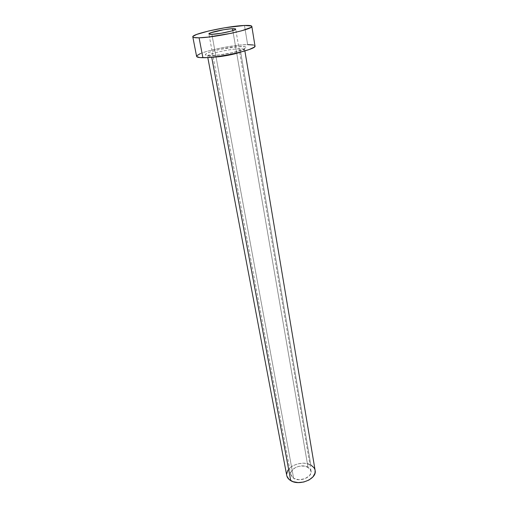 <?xml version="1.0" encoding="UTF-8"?>
<svg xmlns="http://www.w3.org/2000/svg" width="508" height="508" viewBox="0 0 508 508"><rect width="100%" height="100%" fill="white"/><g stroke="black" fill="none" stroke-linecap="round" stroke-linejoin="round"><path stroke-width="0.38" stroke-dasharray="2.54 1.91" d="M308.007 467.189C301.695 463.302 289.255 468.624 290.779 474.656L293.656 478.358L211.874 34.322L293.656 478.358L298.926 479.736L304.895 478.733L309.474 475.691L310.947 473.043L310.877 470.37L309.296 468.084L304.698 466.077L298.869 466.3L295.237 467.678L291.497 471.087L290.703 473.78L291.452 476.333L293.656 478.358C299.898 482.41 312.566 477.018 311.042 471.043L308.007 467.189L232.823 30.626L308.007 467.189M241.179 46.507C237.636 46.425 224.58 47.835 212.896 51.111C201.816 54.4 205.315 55.836 209.868 55.67L219.907 54.864L232.061 52.724L241.967 50.013L246.177 47.701L245.116 46.78L238.316 46.628L219.78 49.39L210.096 51.987L206.311 53.619L205.423 54.883L206.146 55.315L209.868 55.67C213.182 55.848 227.146 54.369 239.166 50.921C250.26 47.504 245.656 46.298 241.179 46.507M211.969 57.194L211.696 57.194C208.509 57.163 207.175 56.737 207.689 55.918C208.928 53.467 230.486 48.781 240.119 48.819C242.989 48.8 244.507 49.092 244.678 49.708C244.742 50.311 243.465 51.092 240.856 52.045M211.696 57.194L211.696 57.194C209.093 57.175 207.715 56.883 207.575 56.312C206.502 54.083 229.787 48.762 240.119 48.819L310.826 464.998L240.119 48.819C243.592 48.8 245.072 49.232 244.551 50.102C243.567 52.502 221.056 57.385 211.696 57.194M315.119 470.433C314.693 468.179 313.265 466.363 310.826 464.998C301.968 459.594 284.613 467.03 286.741 475.488M254.991 45.968C254.718 45.009 252.266 44.558 247.637 44.621L244.469 25.463L247.637 44.621C231.299 44.647 195.059 52.889 196.602 56.369M196.672 56.547L196.818 55.721M200.336 53.6L207.531 51.149L222.707 47.619L238.836 45.212L247.637 44.621M253.327 44.983L254.692 45.517M286.874 476.047L286.633 474.199M287.776 470.44L290.874 467.068L293.014 465.684L298.075 463.772L303.555 463.201L306.203 463.455L310.826 464.998M314.865 469.43L315.112 470.389M290.779 474.656L208.89 33.909M244.881 50.933L244.678 49.708C243.904 49.505 245.936 49.085 237.528 51.518C229.559 53.696 216.783 55.651 210.884 55.842L207.575 56.312L207.804 57.537M311.042 471.043L235.706 29.134"/><path stroke-width="0.76" d="M232.499 28.715L232.823 30.626L235.217 29.661L235.61 28.988L235.039 28.791L230.626 28.835L223.501 29.762L210.522 32.842L208.94 33.998L211.874 34.322C209.975 34.379 208.979 34.239 208.89 33.903C208.147 32.626 225.095 28.918 232.499 28.715C234.531 28.639 235.604 28.778 235.706 29.127C236.607 30.372 219.151 34.195 211.874 34.322L221.044 33.28L230.981 31.166L232.823 30.626L232.499 28.715M207.804 57.537L286.741 475.488C287.166 477.577 288.493 479.292 290.735 480.638L211.703 57.22L290.735 480.638C299.447 486.346 317.246 478.784 315.119 470.433L244.881 50.933M240.856 52.045C234.232 54.527 219.043 57.233 211.969 57.194M192.805 36.887L196.602 56.369C196.812 57.233 198.914 57.677 202.895 57.709L199.079 37.802C195.078 37.897 192.983 37.592 192.805 36.874C191.37 34.004 228.041 25.991 244.469 25.463C249.13 25.267 251.581 25.565 251.828 26.359C254.019 29.051 214.903 37.617 199.079 37.802L202.895 57.709C218.65 58.071 257.258 49.276 254.991 45.968L251.828 26.372M254.692 45.517L254.959 46.279L254.095 47.231L249.072 49.574L240.271 52.197L229.064 54.673L217.31 56.572L206.978 57.588L199.752 57.569L196.672 56.547M196.818 55.721L200.336 53.6M247.637 44.621L253.327 44.983M244.469 25.463L251.543 25.991L251.79 26.619L250.895 27.438L241.706 30.772L231.356 33.268L208.096 37.097L199.079 37.802L193.827 37.516L192.862 37.02L193.04 36.322L196.64 34.442L208.661 30.988L224.898 27.756L244.469 25.463M315.112 470.389L314.992 473.164L312.947 476.885L309.016 480.003L303.803 482.016L298.132 482.587L292.913 481.641L288.957 479.33L286.874 476.047M286.633 474.199L287.776 470.44M310.826 464.998L313.995 467.728L314.865 469.43"/></g></svg>
